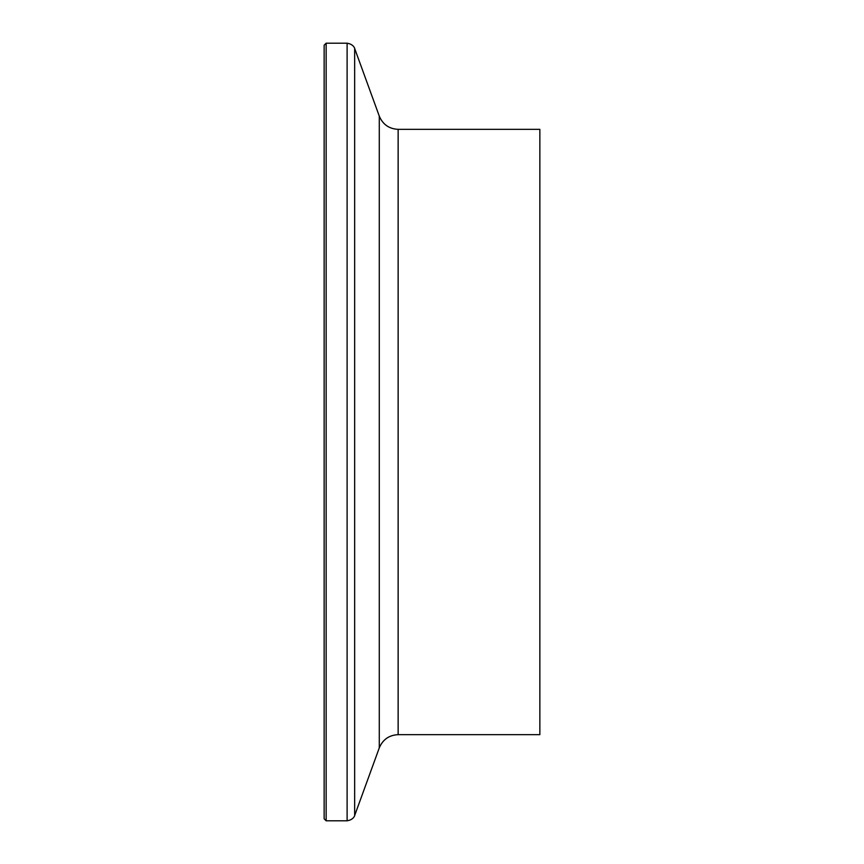 <?xml version="1.0" encoding="UTF-8"?>
<svg xmlns="http://www.w3.org/2000/svg" width="864" height="864" viewBox="0 0 864 864"><rect width="100%" height="100%" fill="white"/><g stroke="black" fill="none" stroke-linecap="round" stroke-linejoin="round"><path stroke-width="1.3" d="M324.14 432L324.14 45.209L326.149 43.2L326.149 820.8L324.14 818.791L324.14 432M398.142 129.341L398.142 734.659L539.86 734.659L539.86 129.341L398.142 129.341C389.092 128.887 382.806 124.481 379.285 116.132L354.661 48.481C354.964 49.475 354.38 44.345 347.112 43.2L326.149 43.2M398.142 734.659C389.092 735.113 382.806 739.519 379.285 747.868L354.661 815.519C354.964 814.525 354.38 819.655 347.112 820.8L347.112 43.2M354.661 815.519L354.661 48.481M379.285 747.868L379.285 116.132M347.112 820.8L326.149 820.8"/></g></svg>
